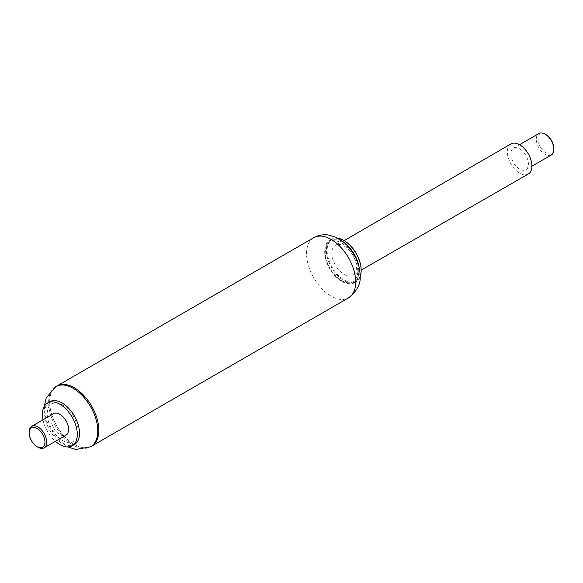 <?xml version="1.0" encoding="UTF-8"?>
<svg xmlns="http://www.w3.org/2000/svg" width="583" height="583" viewBox="0 0 583 583"><rect width="100%" height="100%" fill="white"/><g stroke="black" fill="none" stroke-linecap="round" stroke-linejoin="round"><path stroke-width="0.44" stroke-dasharray="2.92 2.19" d="M337.79 238.192A24.566 14.181 -120 0 0 331.508 239.205A24.566 14.181 -120 0 0 331.508 267.575A24.566 14.181 -120 0 0 356.082 281.757A24.566 14.181 -120 0 0 360.097 276.83M343.97 240.524A24.071 13.897 -120 0 0 327.121 250.515A24.071 13.897 -120 0 0 344.087 279.898A24.071 13.897 -120 0 0 361.168 270.308M345.486 243.767A24.566 14.181 -120 0 0 329.796 240.196A24.566 14.181 -120 0 0 324.709 251.441A24.566 14.181 -120 0 0 342.075 281.531A24.566 14.181 -120 0 0 354.362 282.748A24.566 14.181 -120 0 0 359.449 271.503A24.566 14.181 -120 0 0 359.113 267.371M358.749 271.503A24.071 13.897 -120 0 0 341.725 242.018A24.071 13.897 -120 0 0 324.709 251.849A24.071 13.897 -120 0 0 341.725 281.327A24.071 13.897 -120 0 0 358.749 271.503M357.787 271.182A22.999 13.278 -120 0 0 333.396 240.83A22.999 13.278 -120 0 0 333.396 273.361A22.999 13.278 -120 0 0 357.787 271.182M56.879 386.012A34.747 20.062 -120 0 0 56.879 426.129A34.747 20.062 -120 0 0 91.618 446.192A34.747 20.062 -120 0 1 56.879 426.129A34.747 20.062 -120 0 1 56.879 386.012M510.941 143.921A17.373 10.028 -120 0 0 510.941 163.976A17.373 10.028 -120 0 0 528.315 174.011M356.206 269.929A17.373 10.028 -120 0 0 349.909 251.076A17.373 10.028 -120 0 0 335.458 245.232A17.373 10.028 -120 0 0 335.458 265.294A17.373 10.028 -120 0 0 352.832 275.322A17.373 10.028 -120 0 0 356.206 269.929M545.95 134.644A11.164 6.449 -120 0 0 538.058 139.206A11.164 6.449 -120 0 0 545.95 152.884A11.164 6.449 -120 0 0 553.85 148.322M551.278 155.02A12.411 7.164 60 0 1 538.874 147.856A12.411 7.164 60 0 1 538.874 133.529M521.617 150.239A12.411 7.164 -120 0 0 513.426 148.213A12.411 7.164 -120 0 0 513.426 162.548A12.411 7.164 -120 0 0 525.837 169.711A12.411 7.164 -120 0 0 528.067 161.046A12.411 7.164 -120 0 0 521.617 150.239M29.15 432.01A12.411 7.164 -120 0 0 37.924 447.205M53.658 413.66A12.411 7.164 -120 0 0 53.658 427.988A12.411 7.164 -120 0 0 66.061 435.158M78.005 431.704A21.768 12.564 -120 0 0 54.919 402.984A21.768 12.564 -120 0 0 54.919 433.767A21.768 12.564 -120 0 0 78.005 431.704M49.715 401.753A24.69 14.254 -120 0 0 49.715 430.269A24.69 14.254 -120 0 0 74.405 444.523M42.982 419.826A24.69 14.254 -120 0 0 55.392 441.316M313.756 237.704A34.747 20.062 -120 0 0 313.756 277.821A34.747 20.062 -120 0 0 348.503 297.884M55.837 386.609A34.747 20.062 -120 0 0 55.837 426.734A34.747 20.062 -120 0 0 90.584 446.789M331.508 239.205L329.796 240.196M356.082 281.757L354.362 282.748M324.709 251.849L324.709 251.441M343.795 240.422L335.458 245.232M361.168 270.512L352.832 275.322M525.837 169.711L531.915 166.199M513.426 148.213L519.504 144.708M44.301 406.278L46.079 420.365L56.085 437.942L67.774 446.95"/><path stroke-width="0.87" d="M360.097 276.83A24.566 14.181 -120 0 0 361.168 270.512A24.566 14.181 -120 0 0 343.795 240.422A24.566 14.181 -120 0 0 337.79 238.192M361.168 270.308A24.071 13.897 -120 0 0 361.168 270.104L528.315 174.011A17.373 10.028 -120 0 0 531.689 168.618A17.373 10.028 -120 0 0 525.392 149.758A17.373 10.028 -120 0 0 510.941 143.921L344.145 240.626A24.071 13.897 -120 0 0 343.97 240.524M361.168 270.104A24.071 13.897 -120 0 0 344.145 240.626M359.113 267.371A24.566 14.181 -120 0 0 345.486 243.767M348.503 297.884C357.08 291.099 360.95 283.746 360.112 275.825C359.995 268.406 357.911 261.235 353.866 254.319C350.704 248.926 346.768 244.452 342.039 240.896L335.597 237.113L328.477 235.029C323.281 234.249 318.376 235.146 313.756 237.704A34.747 20.062 -120 0 1 340.53 247.01A34.747 20.062 -120 0 1 355.696 281.975A34.747 20.062 -120 0 1 348.503 297.884L91.618 446.192A34.747 20.062 -120 0 0 98.819 430.283A34.747 20.062 -120 0 0 83.653 395.318A34.747 20.062 -120 0 0 56.879 386.012L55.837 386.609L46.195 397.912L44.301 406.278M553.85 149.335L553.85 148.322A11.164 6.449 -120 0 0 547.736 135.912A11.164 6.449 -120 0 0 545.95 134.644L545.076 134.141A12.411 7.164 60 0 1 547.058 135.548A12.411 7.164 60 0 1 553.85 149.335A12.411 7.164 60 0 1 551.278 155.02L531.915 166.199M519.504 144.708L538.874 133.529A12.411 7.164 60 0 1 545.076 134.141M37.05 446.695L37.924 447.205A12.411 7.164 -120 0 0 44.126 447.817A12.411 7.164 -120 0 0 46.698 442.14A12.411 7.164 -120 0 0 41.284 429.649A12.411 7.164 -120 0 0 31.722 426.326A12.411 7.164 -120 0 0 29.15 432.01L29.15 433.023A11.164 6.449 -120 0 0 37.05 446.695A11.164 6.449 -120 0 0 44.942 442.14A11.164 6.449 -120 0 0 37.05 428.461A11.164 6.449 -120 0 0 29.15 433.023M44.126 447.817L66.061 435.158A12.411 7.164 -120 0 0 68.634 429.474A12.411 7.164 -120 0 0 63.219 416.983A12.411 7.164 -120 0 0 53.658 413.66L31.722 426.326M67.774 446.95L75.856 449.471L90.584 446.789L91.618 446.192A34.747 20.062 -120 0 0 98.819 430.283A34.747 20.062 -120 0 0 83.653 395.318A34.747 20.062 -120 0 0 56.879 386.012L313.756 237.704M55.392 441.316A24.69 14.254 -120 0 0 72.205 445.791L74.405 444.523A24.69 14.254 -120 0 0 79.521 433.22A24.69 14.254 -120 0 0 68.743 408.37A24.69 14.254 -120 0 0 49.715 401.753L47.515 403.021A24.69 14.254 -120 0 0 42.982 419.826M72.205 445.791A24.69 14.254 -120 0 0 77.32 434.488A24.69 14.254 -120 0 0 66.542 409.638A24.69 14.254 -120 0 0 47.515 403.021M90.584 446.789A34.747 20.062 -120 0 0 97.776 430.888A34.747 20.062 -120 0 0 82.611 395.923A34.747 20.062 -120 0 0 55.837 386.609"/></g></svg>
